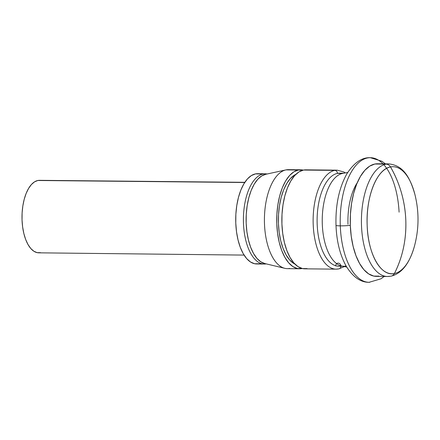 <?xml version="1.0" encoding="UTF-8"?>
<svg xmlns="http://www.w3.org/2000/svg" width="440" height="440" viewBox="0 0 440 440"><rect width="100%" height="100%" fill="white"/><g stroke="black" fill="none" stroke-linecap="round" stroke-linejoin="round"><path stroke-width="0.66" d="M378.972 276.122L373.742 276.078L368.632 273.878L363.841 269.615L359.557 263.445L355.938 255.607L353.122 246.406L351.225 236.192L350.312 225.357L350.422 214.324L351.549 203.506L353.656 193.331L356.653 184.179L360.426 176.407L364.837 170.313L369.71 166.133L374.858 164.021L386.04 164.142A56.304 26.681 -89.4 0 1 388.68 163.889L377.498 163.774A56.304 26.681 90.6 0 0 374.858 164.021L377.625 163.779M342.865 173.377A46.514 22.039 90.6 0 0 342.722 173.404A46.514 22.039 90.6 0 0 342.579 173.431L347.688 172.486L342.579 173.431L337.452 173.377L342.579 173.431A46.514 22.039 90.6 0 0 322.234 219.659A46.514 22.039 90.6 0 0 341.764 266.03L346.715 267.047M343.739 173.217L339.631 173.173A46.514 22.039 90.6 0 0 337.452 173.377A2.91 2.552 -101.2 0 0 334.78 170.379A2.91 2.552 78.8 0 1 337.452 173.377A46.514 22.039 90.6 0 0 317.114 221.755A46.514 22.039 90.6 0 0 338.668 266.195L342.777 266.239M340.852 266.216A2.91 2.552 78.8 0 1 338.888 268.884A2.91 2.552 -101.2 0 0 340.819 265.7A2.91 2.552 -101.2 0 0 338.036 263.142A2.91 2.552 -101.2 0 0 335.72 265.969M337.095 170.165L305.817 169.84A49.5 23.452 90.6 0 0 303.501 170.055L334.78 170.379A49.5 23.452 -89.4 0 1 337.095 170.165L343.772 171.947L345.356 172.915M300.691 169.785L288.382 169.659A49.5 23.452 90.6 0 0 286.066 169.879L298.37 170.005A49.5 23.452 -89.4 0 1 300.691 169.785A49.5 23.452 -89.4 0 1 303.248 170.11L286.066 169.879A49.5 23.452 90.6 0 0 264.423 221.359A49.5 23.452 90.6 0 0 287.359 268.648L299.668 268.774A49.5 23.452 -89.4 0 1 276.727 221.485A49.5 23.452 -89.4 0 1 298.37 170.005L293.843 171.859L289.559 175.532L285.681 180.889L282.359 187.721L279.725 195.767L277.877 204.715L276.887 214.225L276.788 223.927L277.591 233.453L279.263 242.429L281.732 250.52L284.916 257.411L288.684 262.834L292.897 266.585L297.385 268.516L301.983 268.56A49.5 23.452 -89.4 0 1 299.668 268.774M415.69 240.944A53.532 25.366 -89.4 0 1 394.416 273.526A53.532 25.366 90.6 0 0 414.365 246.472C419.04 229.202 419.221 211.86 414.904 194.458A53.532 25.366 90.6 0 0 390.511 166.941A102.113 89.48 78.8 0 1 405.812 220.374A102.113 89.48 78.8 0 1 394.416 273.526A5.825 5.104 78.8 0 1 391.094 276.149A5.825 5.104 -101.2 0 0 394.416 273.526A53.532 25.366 -89.4 0 1 367.169 225.258A53.532 25.366 -89.4 0 1 390.511 166.941A53.532 25.366 -89.4 0 1 415.806 198.44M390.154 276.243A56.304 26.681 -89.4 0 1 387.514 276.49A56.304 26.681 -89.4 0 1 361.427 222.695A56.304 26.681 -89.4 0 1 386.04 164.142A5.825 5.104 78.8 0 1 390.511 166.941A5.825 5.104 -101.2 0 0 386.04 164.142A56.304 26.681 90.6 0 0 361.416 221.315A56.304 26.681 90.6 0 0 386.205 276.408M390.511 166.941C376.965 168.894 365.778 196.851 367.169 225.258C367.868 253.809 380.93 276.947 394.416 273.526C402.627 257.252 406.423 239.531 405.812 220.374C405.02 201.212 399.916 183.403 390.511 166.941M264.831 263.544L260.766 261.795L256.949 258.396L253.534 253.484L250.652 247.242L248.413 239.916L246.901 231.781L246.174 223.152L246.263 214.363L247.159 205.75L248.831 197.643L251.218 190.355L254.227 184.162L257.741 179.311L261.619 175.984L265.721 174.301A44.842 21.247 90.6 0 0 265.535 174.339A44.842 21.247 90.6 0 0 246.114 218.724A44.842 21.247 90.6 0 0 264.611 263.494L284.84 268.334A49.5 23.452 -89.4 0 1 264.418 218.911A49.5 23.452 -89.4 0 1 285.857 169.917A49.5 23.452 -89.4 0 1 286.066 169.879M289.68 268.433A49.5 23.452 -89.4 0 1 284.84 268.334M294.971 264.132L293.409 263.247L289.498 259.76L285.995 254.722L283.036 248.314L280.737 240.796L279.186 232.452L278.438 223.597L278.531 214.583L279.45 205.744L281.171 197.428L283.618 189.948L286.704 183.601L290.307 178.624L294.289 175.203L295.9 174.334A46.002 21.797 90.6 0 0 278.382 219.054A46.002 21.797 90.6 0 0 294.971 264.132M307.115 268.609L302.517 268.571L298.023 266.64L293.816 262.889L290.043 257.466L286.864 250.575L284.389 242.484L282.716 233.503L281.919 223.982L282.013 214.28L283.008 204.771L284.856 195.822L287.491 187.776L290.807 180.945L294.685 175.588L298.969 171.908L303.501 170.055L305.932 169.84M303.501 170.055A49.5 23.452 90.6 0 0 281.859 221.54A49.5 23.452 90.6 0 0 304.793 268.829L336.072 269.154A49.5 23.452 -89.4 0 1 313.137 221.865A49.5 23.452 -89.4 0 1 334.78 170.379L303.501 170.055M338.393 268.934A49.5 23.452 -89.4 0 1 336.072 269.154L338.855 268.889L344.388 266.569M340.846 265.991A46.514 22.039 -89.4 0 1 317.168 224.048A46.514 22.039 -89.4 0 1 337.452 173.377M334.78 170.379A49.5 23.452 90.6 0 0 313.126 220.644A49.5 23.452 90.6 0 0 334.917 269.082M345.972 266.041A46.514 22.039 -89.4 0 1 343.794 266.25A46.514 22.039 -89.4 0 1 322.24 221.81A46.514 22.039 -89.4 0 1 342.579 173.431M386.04 164.142L374.858 164.021A56.304 26.681 90.6 0 0 350.24 222.58A56.304 26.681 90.6 0 0 376.332 276.375L387.514 276.49L391.072 276.155C401.649 273.581 409.409 263.687 414.365 246.472M244.833 182.32L39.545 180.334A36.251 17.177 90.6 0 0 37.851 180.494L244.717 182.496L39.628 180.334M262.218 263.802L258.753 263.764L262.218 263.802M263.148 173.987A45.133 21.384 -89.4 0 1 265.265 173.789L257.571 173.707A45.133 21.384 90.6 0 0 255.459 173.905L263.148 173.987L255.459 173.905A45.133 21.384 90.6 0 0 235.725 220.847A45.133 21.384 90.6 0 0 256.636 263.962L264.33 264.044A45.133 21.384 -89.4 0 1 243.414 220.924A45.133 21.384 -89.4 0 1 263.148 173.987A45.133 21.384 90.6 0 0 243.408 219.813A45.133 21.384 90.6 0 0 263.28 263.978M266.239 263.885A45.133 21.384 -89.4 0 1 264.33 264.044L266.321 263.901M258.753 263.764L254.562 263.731L250.465 261.965L246.626 258.544L243.188 253.6L240.29 247.319L238.035 239.943L236.511 231.754L235.78 223.075L235.868 214.225L236.77 205.557L238.458 197.395L240.862 190.064L243.887 183.832L247.423 178.948L251.328 175.599L255.459 173.905L257.675 173.707M40.496 252.67L37.131 252.643L33.842 251.224L30.756 248.479L27.995 244.508L25.669 239.459L23.854 233.536L22.633 226.963L22.044 219.984L22.116 212.878L22.842 205.915L24.195 199.364L26.125 193.468L28.556 188.469L31.394 184.542L34.535 181.852L37.851 180.494A36.251 17.177 90.6 0 0 22 218.191A36.251 17.177 90.6 0 0 38.792 252.83L244.079 255.09M350.312 225.324A8.151 0.71 177.9 0 1 340.296 225.852A62.31 29.524 90.6 0 0 369.716 282.298A62.31 29.524 -89.4 0 1 340.296 225.852A8.151 0.71 -2.1 0 0 350.312 225.324M399.091 212.157A62.31 29.524 90.6 0 0 369.754 157.702A62.31 29.524 90.6 0 0 340.296 225.852A62.31 29.524 -89.4 0 1 369.754 157.702A62.31 29.524 -89.4 0 1 382.965 163.834M357.236 182.76A46.002 21.797 90.6 0 0 347.996 224.318M384.192 276.452L381.007 278.79L369.094 282.304C360.624 282.436 352.99 277.057 346.192 266.162C340.027 255.024 336.627 241.434 336 225.385A8.151 0.71 -2.1 0 0 340.296 225.852A8.151 0.71 177.9 0 1 336 225.396C335.418 205.106 339.053 187.897 346.913 173.756C354.123 162.641 361.944 157.289 370.381 157.696L381.898 161.249L385.352 163.856M347.688 172.486L342.722 173.404M414.904 194.458C409.998 177.424 403.436 165.341 388.68 163.889M285.857 169.917L265.535 174.339M267.251 173.971L265.265 173.789"/></g></svg>

